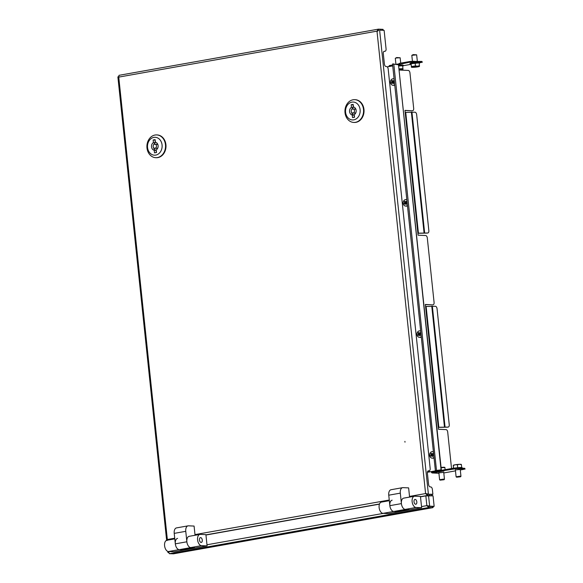 <?xml version="1.0" encoding="UTF-8"?>
<svg xmlns="http://www.w3.org/2000/svg" width="583" height="583" viewBox="0 0 583 583"><rect width="100%" height="100%" fill="white"/><g stroke="black" fill="none" stroke-linecap="round" stroke-linejoin="round"><path stroke-width="0.87" d="M404.996 442.176L404.908 441.367L404.996 442.176M429.314 495.688L430.159 495.543L430.043 494.413L427.419 494.304L426.246 493.582L427.456 494.238L432.885 494.267L432.375 489.407A2.441 1.385 79.9 0 0 430.713 486.929L430.239 486.914A2.441 1.385 -100.1 0 1 428.585 484.437L427.397 473.163A2.441 1.385 79.9 0 1 428.374 470.816A2.441 1.385 79.9 0 1 428.549 470.809L429.015 470.824A2.441 1.385 -100.1 0 0 429.19 470.816A2.441 1.385 -100.1 0 0 430.174 468.47L388.191 69.034A2.441 1.385 79.9 0 0 386.529 66.557L386.063 66.535A2.441 1.385 -100.1 0 1 384.401 64.057L383.301 53.592A2.441 1.385 79.9 0 1 384.277 51.246A2.441 1.385 79.9 0 1 384.452 51.238L384.11 51.297M432.885 494.267L427.456 494.238M384.452 51.238L384.918 51.253A2.441 1.385 -100.1 0 0 385.093 51.246A2.441 1.385 -100.1 0 0 386.07 48.899L384.124 30.352L379.62 30.163L428.381 494.071L425.59 493.561L376.99 31.147L118.75 77.102L118.211 76.686L118.75 77.102L118.968 75.331L378.338 29.165L376.99 31.147L378.396 30.586M383.133 30.309L383.031 29.339L378.527 29.15L378.542 30.287M378.433 30.316L377.646 31.169M426.588 493.743L425.59 493.561L427.536 495.426L427.419 494.304M428.432 470.933A2.441 1.385 -100.1 0 1 428.272 470.977A2.441 1.385 -100.1 0 1 428.097 470.991L428.002 470.984M384.335 51.362A2.441 1.385 -100.1 0 1 384.168 51.406A2.441 1.385 -100.1 0 1 383.993 51.421L383.905 51.413M167.35 540.201L167.35 539.515L166.971 540.594M117.883 76.898L166.629 540.346M118.211 76.686L118.633 76.613M430.159 495.543L427.536 495.426L420.474 496.687M427.405 472.252L441.331 469.905L435.377 470.59L441.061 469.847L398.488 64.771L441.331 469.905M392.723 65.901L387.229 66.877M427.864 472.201L440.537 469.942M435.377 470.59L392.519 63.97L398.488 64.771M429.19 470.816L428.272 470.977L428.388 472.106L427.412 472.223M417.056 510.446A1.953 1.108 -100.1 0 1 416.969 510.475L424.89 509.068A1.953 1.108 79.9 0 0 424.978 509.039M173.668 553.763A1.953 1.108 -100.1 0 1 173.537 553.806A1.953 1.108 -100.1 0 1 173.399 553.814L169.34 553.69L428.804 507.509L428.687 506.379L427.521 505.665L429.649 506.153L426.865 505.636L428.804 507.509L432.433 507.713A1.953 1.108 79.9 0 0 432.571 507.706A1.953 1.108 79.9 0 0 433.358 506.489M181.393 552.393A1.953 1.108 -100.1 0 1 181.306 552.422L189.227 551.008A1.953 1.108 79.9 0 0 189.315 550.979M202.52 548.632A1.953 1.108 -100.1 0 1 202.432 548.661L210.354 547.248A1.953 1.108 79.9 0 0 210.441 547.218M395.937 514.206A1.953 1.108 -100.1 0 1 395.85 514.235L403.771 512.829A1.953 1.108 79.9 0 0 403.859 512.8M432.601 507.669L432.484 506.547A0.816 0.459 79.9 0 0 432.542 506.481M432.134 494.399A4.883 3.994 92.4 0 1 432.2 494.872L432.302 495.82M432.2 494.872L431.544 494.843L431.646 495.79M431.544 494.843A4.883 3.994 -87.6 0 0 431.486 494.406M428.687 506.379L432.484 506.547M427.856 505.825L426.865 505.636L425.838 495.893L420.489 496.847M379.453 504.149L205.952 535.026M169.34 553.69L168.618 551.598L168.239 552.677L168.669 552.597M425.838 495.893L433.045 495.849L434.153 506.343L428.724 506.314M428.549 495.659L429.649 506.153L434.153 506.343M167.751 551.38L167.853 552.312L168.691 552.699M438.875 472.879L443.736 472.368M455.381 469.942L460.235 469.432M412.341 110.734A2.441 1.385 -100.1 0 1 412.174 110.777A2.441 1.385 -100.1 0 1 411.999 110.792L404.966 110.376L418.084 235.197L425.648 235.517A2.441 1.385 79.9 0 1 427.31 237.995L434.08 302.424A2.441 1.385 79.9 0 1 433.103 304.763L432.571 304.858A2.441 1.385 -100.1 0 1 432.397 304.873L425.364 304.457L438.482 429.277L446.046 429.605A2.441 1.385 79.9 0 1 447.708 432.076L451.431 467.515A2.441 1.385 79.9 0 1 451.402 468.564M404.981 110.493L411.999 110.792M425.379 304.574L432.397 304.873M412.531 110.697A2.441 1.385 79.9 0 0 412.706 110.683A2.441 1.385 79.9 0 0 413.682 108.343L409.958 72.904A2.441 1.385 79.9 0 0 408.297 70.434L399.523 70.055M448.094 427.077L438.824 427.273L426.129 306.476L435.399 306.279A2.441 1.385 79.9 0 1 437.061 308.75L449.245 424.715A2.441 1.385 79.9 0 1 448.269 427.062L447.744 427.157A2.441 1.385 -100.1 0 1 447.569 427.171L448.094 427.077A2.441 1.385 79.9 0 0 448.269 427.062M447.569 427.171L438.285 427.368M427.696 232.996L418.426 233.185L405.732 112.388L415.001 112.198A2.441 1.385 79.9 0 1 416.663 114.669L428.848 230.635A2.441 1.385 79.9 0 1 427.871 232.981L427.339 233.076A2.441 1.385 -100.1 0 1 427.171 233.083L427.696 232.996A2.441 1.385 79.9 0 0 427.871 232.981M427.171 233.083L417.887 233.287M391.135 66.185L389.845 66.127A0.816 0.663 -87.6 0 0 389.378 66.498M392.621 64.983L389.779 65.485A1.465 1.195 -87.6 0 0 388.774 66.608M389.845 66.127L392.694 65.624M398.007 64.677L410.549 62.031L410.483 61.39L421.837 61.434L422.354 62.177L421.837 61.434M396.272 64.334L399.304 63.787M422.354 62.177L420.183 62.694M411.073 64.319L403.676 65.631M399.326 64.028L399.26 63.387L410.483 61.39M413.872 61.098L413.937 61.74L421.91 62.082M413.937 61.74L410.549 62.031M431.799 471.683A0.816 0.663 -87.6 0 0 432.542 472.332L442.06 470.634M431.274 471.778A1.465 1.195 -87.6 0 0 432.608 472.973L443.962 470.955L442.089 470.875L442.023 470.233L453.246 468.236L456.627 467.945L456.7 468.586L442.089 470.875M443.794 472.951L455.476 470.875M460.3 470.015L465.117 469.024L456.7 468.586M464.666 468.929L464.6 468.28L456.627 467.945M464.6 468.28L465.117 469.024M415.162 499.42A2.441 1.385 -100.1 0 1 416.801 501.744A2.441 1.385 -100.1 0 1 415.847 504.244A2.441 1.385 -100.1 0 1 415.672 504.251A2.441 1.385 -100.1 0 1 414.025 501.927A2.441 1.385 -100.1 0 1 414.987 499.434A2.441 1.385 -100.1 0 1 415.162 499.42M389.335 500.695L381.413 502.101A5.699 3.228 -100.1 0 0 379.169 507.924A5.699 3.228 -100.1 0 0 383.002 513.353L388.628 513.594L421.633 507.713L416.007 507.472A5.699 3.228 -100.1 0 1 412.174 502.05A5.699 3.228 -100.1 0 1 414.418 496.228L403.691 498.137A5.699 3.228 79.9 0 0 401.447 503.96A5.699 3.228 79.9 0 0 405.28 509.382L409.033 509.542L397.482 511.604L393.729 511.444A5.699 3.228 -100.1 0 1 389.896 506.015A5.699 3.228 -100.1 0 1 392.14 500.192M414.418 496.228A5.699 3.228 -100.1 0 1 414.826 496.199L420.452 496.439L421.633 507.713M397.482 511.604L397.402 510.832M405.688 509.36A5.699 3.228 -100.1 0 1 405.28 509.382A5.699 3.228 -100.1 0 1 401.41 503.61L389.852 505.665A5.699 3.228 -100.1 0 0 393.729 511.444A5.699 3.228 -100.1 0 0 394.137 511.415L405.484 509.396M409.587 497.088L408.625 487.884L402.999 487.643A5.699 3.228 79.9 0 0 402.591 487.665A5.699 3.228 79.9 0 0 400.31 493.138L401.41 503.61M402.591 487.665L391.04 489.727A5.699 3.228 79.9 0 0 388.752 495.193L389.852 505.665M191.144 547.539A5.699 3.228 -100.1 0 1 190.743 547.568A5.699 3.228 -100.1 0 1 186.866 541.789L175.315 543.844A5.699 3.228 -100.1 0 0 179.185 549.623A5.699 3.228 -100.1 0 1 175.359 544.201A5.699 3.228 -100.1 0 1 177.596 538.379M190.947 547.575L179.593 549.594A5.699 3.228 -100.1 0 1 179.185 549.623L182.938 549.784L182.858 549.018M195.05 535.267L194.081 526.063L188.455 525.822A5.699 3.228 79.9 0 0 188.047 525.851A5.699 3.228 79.9 0 0 185.766 531.324L186.866 541.789M188.047 525.851L176.496 527.906A5.699 3.228 79.9 0 0 174.215 533.379L175.315 543.844M200.618 537.606A2.441 1.385 -100.1 0 1 202.265 539.931A2.441 1.385 -100.1 0 1 201.303 542.423A2.441 1.385 -100.1 0 1 201.128 542.438A2.441 1.385 -100.1 0 1 199.488 540.113A2.441 1.385 -100.1 0 1 200.45 537.613A2.441 1.385 -100.1 0 1 200.618 537.606M174.791 538.874L166.869 540.288A5.699 3.228 -100.1 0 0 164.632 546.111A5.699 3.228 -100.1 0 0 168.458 551.533L174.084 551.773L207.096 545.899L201.47 545.659A5.699 3.228 -100.1 0 1 197.637 540.237A5.699 3.228 -100.1 0 1 199.874 534.414L189.147 536.324A5.699 3.228 79.9 0 0 186.91 542.146A5.699 3.228 79.9 0 0 190.743 547.568L194.489 547.729L182.938 549.784M199.874 534.414A5.699 3.228 -100.1 0 1 200.282 534.385L205.908 534.626L207.096 545.899M345.588 112.286A8.956 7.317 -87.6 0 0 353.786 119.85A8.956 7.317 -87.6 0 0 360.112 109.699A8.956 7.317 -87.6 0 0 351.921 102.134A8.956 7.317 -87.6 0 0 345.588 112.286M363.5 109.407A11.398 9.313 92.4 0 1 353.772 122.437A11.398 9.313 92.4 0 1 345.019 112.701A11.398 9.313 92.4 0 1 354.748 99.664A11.398 9.313 92.4 0 1 363.5 109.407M351.199 111.287A2.033 1.662 -87.6 0 0 352.766 113.029A2.033 1.662 -87.6 0 0 354.5 110.697A2.033 1.662 -87.6 0 0 352.941 108.963A2.033 1.662 -87.6 0 0 351.199 111.287M352.766 113.029L354.639 113.109A2.033 1.662 -87.6 0 0 355.943 112.439M354.005 122.445A11.398 9.313 -87.6 0 0 354.238 122.459A11.398 9.313 -87.6 0 0 363.967 109.429A11.398 9.313 -87.6 0 0 355.215 99.686A11.398 9.313 -87.6 0 0 354.981 99.678M351.636 109.626A4.074 3.323 -87.6 0 1 353.334 107.41L351.462 107.33A4.074 3.323 -87.6 0 0 349.552 111.579A4.074 3.323 -87.6 0 0 352.263 115.011L352.54 117.613L354.522 117.263L354.245 114.662A4.074 3.323 -87.6 0 0 356.155 110.406A4.074 3.323 -87.6 0 0 353.436 106.973L353.167 104.372L351.185 104.729L353.211 104.78M354.369 117.285L354.143 115.091L352.263 115.011M351.527 112.249A4.074 3.323 -87.6 0 0 354.143 115.091M353.334 107.41L353.058 104.809M351.462 107.33L351.185 104.729M356.053 109.815A2.033 1.662 -87.6 0 0 354.814 109.043L352.941 108.963M147.55 147.535A8.956 7.317 -87.6 0 0 155.748 155.1A8.956 7.317 -87.6 0 0 162.074 144.948A8.956 7.317 -87.6 0 0 153.883 137.384A8.956 7.317 -87.6 0 0 147.55 147.535M165.463 144.657A11.398 9.313 92.4 0 1 155.734 157.687A11.398 9.313 92.4 0 1 146.982 147.944A11.398 9.313 92.4 0 1 156.71 134.913A11.398 9.313 92.4 0 1 165.463 144.657M153.161 146.53A2.033 1.662 -87.6 0 0 154.728 148.271A2.033 1.662 -87.6 0 0 156.463 145.947A2.033 1.662 -87.6 0 0 154.903 144.205A2.033 1.662 -87.6 0 0 153.161 146.53M154.728 148.271L156.601 148.352A2.033 1.662 -87.6 0 0 157.906 147.681M155.967 157.694A11.398 9.313 -87.6 0 0 156.2 157.709A11.398 9.313 -87.6 0 0 165.929 144.671A11.398 9.313 -87.6 0 0 157.177 134.935A11.398 9.313 -87.6 0 0 156.944 134.928M153.599 144.876A4.074 3.323 -87.6 0 1 155.297 142.653L153.424 142.573A4.074 3.323 -87.6 0 0 151.514 146.829A4.074 3.323 -87.6 0 0 154.225 150.254L154.502 152.855L156.484 152.506L156.208 149.904A4.074 3.323 -87.6 0 0 158.117 145.655A4.074 3.323 -87.6 0 0 155.399 142.223L155.129 139.621L153.147 139.971L155.173 140.029M156.331 152.535L156.106 150.334L154.225 150.254M153.489 147.499A4.074 3.323 -87.6 0 0 156.106 150.334M155.297 142.653L155.02 140.051M153.424 142.573L153.147 139.971M158.015 145.065A2.033 1.662 -87.6 0 0 156.776 144.285L154.903 144.205M440.099 480.152L439.597 479.743L443.269 479.146L444.457 479.233L444.057 479.736L440.099 480.152L444.057 479.736M444.851 467.428L445.142 469.672M436.084 472.004L436.966 470.765M437.119 471.224L437.075 470.743M441.2 470.568L441.142 470M444.916 467.544L440.901 467.712M444.865 467.391L444.778 467.355A4.074 0.423 174 0 0 442.869 467.267A4.074 0.423 174 0 0 441.069 467.398M456.598 477.215L456.103 476.807L459.768 476.209L460.956 476.296L460.555 476.799L456.598 477.215L460.555 476.799M461.357 464.491L461.721 467.457M453.508 468.193L453.261 465.321M453.61 468.171L453.326 465.438L455.323 464.746A4.074 0.423 174 0 0 453.319 465.256A4.074 0.423 174 0 0 453.275 465.285L453.319 465.256M457.706 467.632L457.4 464.775L455.323 464.746A4.074 0.423 174 0 1 459.375 464.33L457.4 464.775M461.423 464.607L459.375 464.33A4.074 0.423 174 0 1 461.284 464.418L461.372 464.454M417.333 61.244L416.648 54.838L411.817 55.341L412.414 61.142M416.648 54.838L413.201 54.605L411.817 55.341M415.89 66.608L414.979 66.71M415.912 66.819L414.09 66.819M416.094 66.6L416.86 66.542L416.087 66.79M419.235 63.358L420.183 62.6L419.206 62.068L410.49 63.059L409.98 63.671L411.066 64.217L411.088 63.715L419.184 62.877L419.461 66.229M415.147 63.051L415.446 65.908L417.501 66.185L419.483 65.733M411.088 63.715L411.387 66.571L415.446 65.908M419.228 63.35L419.199 62.869C417.887 62.417 406.854 64.217 411.03 64.203L411.387 66.571M411.365 67.067L411.409 67.176A4.074 0.423 -6 0 1 413.456 66.6A4.074 0.423 -6 0 1 417.501 66.185A4.074 0.423 -6 0 1 419.505 66.338A4.074 0.423 -6 0 1 419.454 66.418A4.074 0.423 -6 0 1 417.464 66.921A4.074 0.423 -6 0 1 413.42 67.337A4.074 0.423 -6 0 1 411.489 67.256A4.074 0.423 -6 0 1 411.409 67.176M414.805 66.732L414.098 66.841M400.725 63.124L400.149 57.775L396.527 57.957L395.303 58.307L395.93 64.261M400.149 57.775L396.702 57.542L395.318 58.278M400.004 69.494L399.581 69.727M398.881 65.974L402.678 65.813L402.955 69.166M398.94 68.845L402.977 68.677M399.224 69.246A4.074 0.423 -6 0 1 401.002 69.122A4.074 0.423 -6 0 1 403.006 69.275A4.074 0.423 -6 0 1 402.948 69.355A4.074 0.423 -6 0 1 400.966 69.858A4.074 0.423 -6 0 1 399.311 70.084M399.253 69.53L400.018 69.588M433.876 457.487A3.258 2.66 92.4 0 1 432.163 458.151A3.258 2.66 92.4 0 1 430.188 456.919A3.258 2.66 92.4 0 1 430.684 452.35A3.258 2.66 92.4 0 1 432.44 451.643A3.258 2.66 92.4 0 1 433.286 451.847M433.941 458.063A3.258 2.66 92.4 0 1 433.103 458.187L432.163 458.151M431.748 455.563A6.493 2.849 -133.8 0 0 432.462 456.504A6.012 1.232 -49.7 0 0 433.096 455.899A6.493 2.849 -133.8 0 1 432.382 454.951A6.493 2.427 147.6 0 1 433.278 454.215A6.012 0.926 -118.8 0 0 433.031 453.822A6.012 0.926 -118.8 0 0 432.79 453.45A6.493 2.427 147.6 0 0 431.894 454.186A6.493 2.849 -133.8 0 1 431.42 453.261A6.012 4.788 176.2 0 0 430.786 453.865A6.493 2.849 -133.8 0 0 431.26 454.798A6.493 2.427 147.6 0 0 430.604 455.549A6.012 5.094 17.5 0 0 430.83 455.935A6.012 5.094 17.5 0 0 431.085 456.314A6.493 2.427 147.6 0 1 431.748 455.563L432.841 455.585M431.26 454.798L432.178 454.835L430.604 455.549M432.79 453.45L432.812 454.23L431.894 454.186M432.535 455.593L432.098 454.915M432.178 454.835L432.659 454.223M432.12 454.74L430.786 453.865M432.462 456.504L432.724 455.695M407.386 205.42A3.258 2.66 92.4 0 1 405.673 206.083A3.258 2.66 92.4 0 1 403.698 204.859A3.258 2.66 92.4 0 1 404.187 200.282A3.258 2.66 92.4 0 1 405.95 199.575A3.258 2.66 92.4 0 1 406.796 199.787M407.444 205.996A3.258 2.66 92.4 0 1 406.606 206.127L405.673 206.083M405.251 203.496A6.493 2.849 -133.8 0 0 405.965 204.436A6.012 1.232 -49.7 0 0 406.599 203.831A6.493 2.849 -133.8 0 1 405.885 202.891A6.493 2.427 147.6 0 1 406.781 202.148A6.012 0.926 -118.8 0 0 406.54 201.762A6.012 0.926 -118.8 0 0 406.293 201.383A6.493 2.427 147.6 0 0 405.404 202.126A6.493 2.849 -133.8 0 1 404.923 201.193A6.012 4.788 176.2 0 0 404.289 201.798A6.493 2.849 -133.8 0 0 404.77 202.731A6.493 2.427 147.6 0 0 404.106 203.482A6.012 5.094 17.5 0 0 404.332 203.875A6.012 5.094 17.5 0 0 404.595 204.247A6.493 2.427 147.6 0 1 405.251 203.496L406.351 203.518M404.77 202.731L405.681 202.775L404.106 203.482M406.293 201.383L406.315 202.163L405.404 202.126M406.038 203.533L405.608 202.848M405.681 202.775L406.162 202.155M405.622 202.673L404.289 201.798M405.965 204.436L406.234 203.635M421.181 336.69A3.258 2.66 92.4 0 1 419.469 337.353A3.258 2.66 92.4 0 1 417.494 336.121A3.258 2.66 92.4 0 1 417.989 331.552A3.258 2.66 92.4 0 1 419.745 330.845A3.258 2.66 92.4 0 1 420.591 331.049M421.239 337.266A3.258 2.66 92.4 0 1 420.401 337.389L419.469 337.353M419.053 334.766A6.493 2.849 -133.8 0 0 419.76 335.706A6.012 1.232 -49.7 0 0 420.394 335.101A6.493 2.849 -133.8 0 1 419.687 334.154A6.493 2.427 147.6 0 1 420.576 333.418A6.012 0.926 -118.8 0 0 420.336 333.024A6.012 0.926 -118.8 0 0 420.095 332.653A6.493 2.427 147.6 0 0 419.199 333.389A6.493 2.849 -133.8 0 1 418.718 332.463A6.012 4.788 176.2 0 0 418.084 333.068A6.493 2.849 -133.8 0 0 418.565 334.001A6.493 2.427 147.6 0 0 417.902 334.751A6.012 5.094 17.5 0 0 418.128 335.138A6.012 5.094 17.5 0 0 418.39 335.517A6.493 2.427 147.6 0 1 419.053 334.766L420.146 334.788M418.565 334.001L419.483 334.037L417.902 334.751M420.095 332.653L420.117 333.432L419.199 333.389M419.833 334.795L419.403 334.117M419.483 334.037L419.964 333.425M419.417 333.942L418.084 333.068M419.76 335.706L420.03 334.897M394.691 84.622A3.258 2.66 92.4 0 1 392.971 85.286A3.258 2.66 92.4 0 1 391.004 84.061A3.258 2.66 92.4 0 1 391.492 79.485A3.258 2.66 92.4 0 1 393.248 78.778A3.258 2.66 92.4 0 1 394.093 78.989M394.749 85.198A3.258 2.66 92.4 0 1 393.911 85.329L392.971 85.286M392.556 82.699A6.493 2.849 -133.8 0 0 393.27 83.639A6.012 1.232 -49.7 0 0 393.904 83.034A6.493 2.849 -133.8 0 1 393.19 82.094A6.493 2.427 147.6 0 1 394.086 81.35A6.012 0.926 -118.8 0 0 393.838 80.964A6.012 0.926 -118.8 0 0 393.598 80.585A6.493 2.427 147.6 0 0 392.702 81.328A6.493 2.849 -133.8 0 1 392.228 80.396A6.012 4.788 176.2 0 0 391.594 81.001A6.493 2.849 -133.8 0 0 392.075 81.933A6.493 2.427 147.6 0 0 391.412 82.684A6.012 5.094 17.5 0 0 391.638 83.078A6.012 5.094 17.5 0 0 391.9 83.449A6.493 2.427 147.6 0 1 392.556 82.699L393.656 82.72M392.075 81.933L392.986 81.977L391.412 82.684M393.598 80.585L393.62 81.365L392.702 81.328M393.343 82.735L392.906 82.05M392.986 81.977L393.467 81.358M392.927 81.875L391.594 81.001M393.27 83.639L393.532 82.837M118.75 77.102L167.35 539.515L174.718 538.204M194.977 534.604L389.262 500.025M409.521 496.417L425.59 493.561M205.937 534.866L379.518 503.974M429.015 470.824L428.097 470.991M384.918 51.253L383.993 51.421M429.518 472.004L429.387 470.751M393.773 63.831L436.499 470.394M173.399 553.814L432.433 507.713M206.972 544.77L383.425 513.368M421.516 506.591L426.865 505.636M435.516 471.8L431.974 471.654M444.457 426.953L431.763 306.155M424.06 232.872L411.365 112.074M438.919 473.243L432.608 472.973M453.312 468.878L453.246 468.236M424.643 232.865L411.941 112.067M445.04 426.945L432.346 306.148M405.28 509.382L416.007 507.472M383.002 513.353L393.729 511.444M400.31 493.138L388.752 495.193M185.766 531.324L174.215 533.379M190.743 547.568L201.47 545.659M168.458 551.533L179.185 549.623M462.13 467.806L460.592 467.442L454.929 468.011M419.126 62.068L419.119 62.068C417.807 61.616 406.766 63.416 410.942 63.401M402.627 65.005L398.794 65.158L402.7 65.005L403.676 65.536L402.729 66.294L402.707 65.813L398.874 65.959M385.093 51.246L384.168 51.406M432.571 507.706L173.537 553.806M432.397 472.988L438.919 473.272M412.706 110.683L412.174 110.777M353.772 122.437L354.238 122.459M354.748 99.664L355.215 99.686M155.734 157.687L156.2 157.709M156.71 134.913L157.177 134.935M438.853 472.667L439.597 479.743M443.714 472.157L444.457 479.233M455.359 469.73L456.103 476.807M454.893 468.018L461.758 467.457L462.764 468.2M460.213 469.22L460.956 476.296M432.44 451.643L433.264 451.679M405.95 199.575L406.774 199.612M419.745 330.845L420.569 330.882M393.248 78.778L394.079 78.814"/></g></svg>
